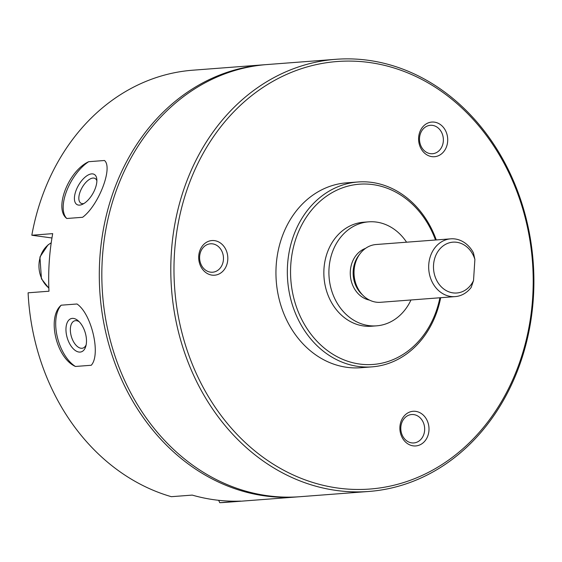 <?xml version="1.0" encoding="UTF-8"?>
<svg xmlns="http://www.w3.org/2000/svg" width="562" height="562" viewBox="0 0 562 562"><rect width="100%" height="100%" fill="white"/><g stroke="black" fill="none" stroke-linecap="round" stroke-linejoin="round"><path stroke-width="0.84" d="M298.577 496.808A216.707 181.329 -94.4 0 1 297.312 496.906A216.707 181.329 -94.4 0 1 100.043 294.6A216.707 181.329 -94.4 0 1 264.393 64.749A216.707 181.329 -94.4 0 1 265.664 64.658M297.312 496.906L225.812 502.358A216.707 181.329 -94.4 0 1 219.756 502.695L240.634 501.107A216.707 181.329 85.6 0 1 192.232 495.101L171.354 496.689A216.707 181.329 -94.4 0 1 28.1 292.809L48.978 291.221A216.707 181.329 85.6 0 1 52.702 233.637L31.823 235.232A216.707 181.329 -94.4 0 1 192.899 70.194L264.393 64.749M88.684 161.701C68.367 171.003 53.741 208.867 66.801 218.492L82.607 217.29C98.582 205.502 113.201 167.624 104.49 160.5L88.684 161.701A34.767 16.551 -60.2 0 0 66.667 190.94A34.767 16.551 -60.2 0 0 66.801 218.492M91.248 365.265C101.09 354.664 91.62 313.807 77.001 303.993L61.195 305.194C46.765 317.179 56.221 358.036 75.441 366.466L91.248 365.265M31.823 235.232L51.957 237.979M218.653 500.306L219.756 502.695M368.805 491.462L299.841 496.717A216.707 181.329 -94.4 0 1 102.579 294.411A216.707 181.329 -94.4 0 1 266.929 64.56L335.893 59.305A216.707 181.329 -94.4 0 1 366.276 60.036A216.707 181.329 -94.4 0 1 533.9 279.743A216.707 181.329 -94.4 0 1 368.805 491.462A216.707 181.329 -94.4 0 1 171.543 289.156A216.707 181.329 -94.4 0 1 335.893 59.305M439.906 297.769A90.391 75.638 -94.4 0 1 352.522 362.659A90.391 75.638 -94.4 0 1 291.179 260.22A90.391 75.638 -94.4 0 1 372.079 184.498A90.391 75.638 -94.4 0 1 435.508 239.995M440.678 297.712A92.709 77.577 -94.4 0 1 372.044 366.86A92.709 77.577 -94.4 0 1 287.653 280.312A92.709 77.577 -94.4 0 1 357.966 181.983A92.709 77.577 -94.4 0 1 370.962 182.292A92.709 77.577 -94.4 0 1 436.281 239.939M372.044 366.86L360.656 367.731A92.709 77.577 -94.4 0 1 276.265 281.183A92.709 77.577 -94.4 0 1 346.571 182.847L357.966 181.983M367.393 62.241A214.389 179.39 -94.4 0 1 501.817 401.05A214.389 179.39 -94.4 0 1 191.635 362.574A214.389 179.39 -94.4 0 1 367.393 62.241M413.33 445.877A17.38 14.549 85.6 0 0 427.577 421.528A17.38 14.549 85.6 0 0 402.427 418.409A17.38 14.549 85.6 0 0 413.33 445.877M432.03 156.657A17.38 14.549 85.6 0 0 446.284 132.309A17.38 14.549 85.6 0 0 421.135 129.19A17.38 14.549 85.6 0 0 432.03 156.657M212.134 275.148A17.38 14.549 85.6 0 0 226.388 250.8A17.38 14.549 85.6 0 0 201.238 247.68A17.38 14.549 85.6 0 0 212.134 275.148M210.624 272.163A14.247 11.921 85.6 0 0 212.626 272.212A14.247 11.921 85.6 0 0 223.43 257.101A14.247 11.921 85.6 0 0 210.455 243.796A14.247 11.921 85.6 0 0 199.601 257.719A14.247 11.921 85.6 0 0 210.624 272.163M430.52 153.672A14.247 11.921 85.6 0 0 432.515 153.721A14.247 11.921 85.6 0 0 443.327 138.61A14.247 11.921 85.6 0 0 430.352 125.305A14.247 11.921 85.6 0 0 419.498 139.228A14.247 11.921 85.6 0 0 430.52 153.672M411.82 442.898A14.247 11.921 85.6 0 0 413.815 442.94A14.247 11.921 85.6 0 0 424.619 427.83A14.247 11.921 85.6 0 0 411.651 414.531A14.247 11.921 85.6 0 0 400.797 428.448A14.247 11.921 85.6 0 0 411.82 442.898M79.628 205.116A17.38 8.275 -60.2 0 0 82.27 204.406A17.38 8.275 -60.2 0 0 96.797 179.046A17.38 8.275 -60.2 0 0 79.642 183.465A17.38 8.275 -60.2 0 0 79.628 205.116M96.882 180.866A14.247 6.786 -60.2 0 0 95.126 178.505A14.247 6.786 -60.2 0 0 82.15 187.497A14.247 6.786 -60.2 0 0 80.956 203.226A14.247 6.786 -60.2 0 0 83.106 203.669A14.247 6.786 -60.2 0 0 83.879 203.549M61.195 305.194A34.767 18.722 -106.7 0 0 57.24 336.673A34.767 18.722 -106.7 0 0 75.441 366.466M80.141 352.079A17.38 9.364 -106.7 0 0 85.803 346.311A17.38 9.364 -106.7 0 0 78.104 320.705A17.38 9.364 -106.7 0 0 66.007 331.137A17.38 9.364 -106.7 0 0 80.141 352.079M79.242 321.773A14.247 7.671 -106.7 0 0 74.648 320.825A14.247 7.671 -106.7 0 0 71.177 335.872A14.247 7.671 -106.7 0 0 81.961 348.278A14.247 7.671 -106.7 0 0 82.853 348.117A14.247 7.671 -106.7 0 0 86.162 344.787M473.527 280.536L474.89 259.426A25.494 21.335 -94.4 0 0 442.961 246.037A25.494 21.335 -94.4 0 0 440.39 285.854A25.494 21.335 -94.4 0 0 473.527 280.536L471.195 287.4A28.971 24.243 -94.4 0 1 455.15 296.61A28.971 24.243 -94.4 0 1 428.778 269.563A28.971 24.243 -94.4 0 1 450.752 238.836A28.971 24.243 -94.4 0 1 473.429 252.851L474.89 259.426M455.15 296.61L380.488 302.3A28.971 24.243 -94.4 0 1 361.24 293.448A28.971 24.243 -94.4 0 1 358.401 256.181A28.971 24.243 -94.4 0 1 376.09 244.519L450.752 238.836M369.536 300.115A26.653 22.304 -94.4 0 1 350.358 275.535A26.653 22.304 -94.4 0 1 365.595 248.341M410.977 299.975A52.147 43.639 -94.4 0 1 376.554 325.841A52.147 43.639 -94.4 0 1 329.086 277.157A52.147 43.639 -94.4 0 1 368.637 221.842A52.147 43.639 -94.4 0 1 375.95 222.018A52.147 43.639 -94.4 0 1 406.572 242.201M376.554 325.841L371.496 326.227A52.147 43.639 -94.4 0 1 324.028 277.544A52.147 43.639 -94.4 0 1 363.572 222.229L368.637 221.842M48.845 287.99A26.077 21.82 -94.4 0 1 38.996 264.252A26.077 21.82 -94.4 0 1 51.212 242.868M361.24 293.448L360.2 292.191A26.899 22.508 -94.4 0 1 357.558 257.586L358.401 256.181M362.553 294.931A26.653 22.304 -94.4 0 1 359.476 254.516M48.852 288.208L41.447 278.836L39.93 257.024L48.002 244.913L51.226 242.798"/></g></svg>

